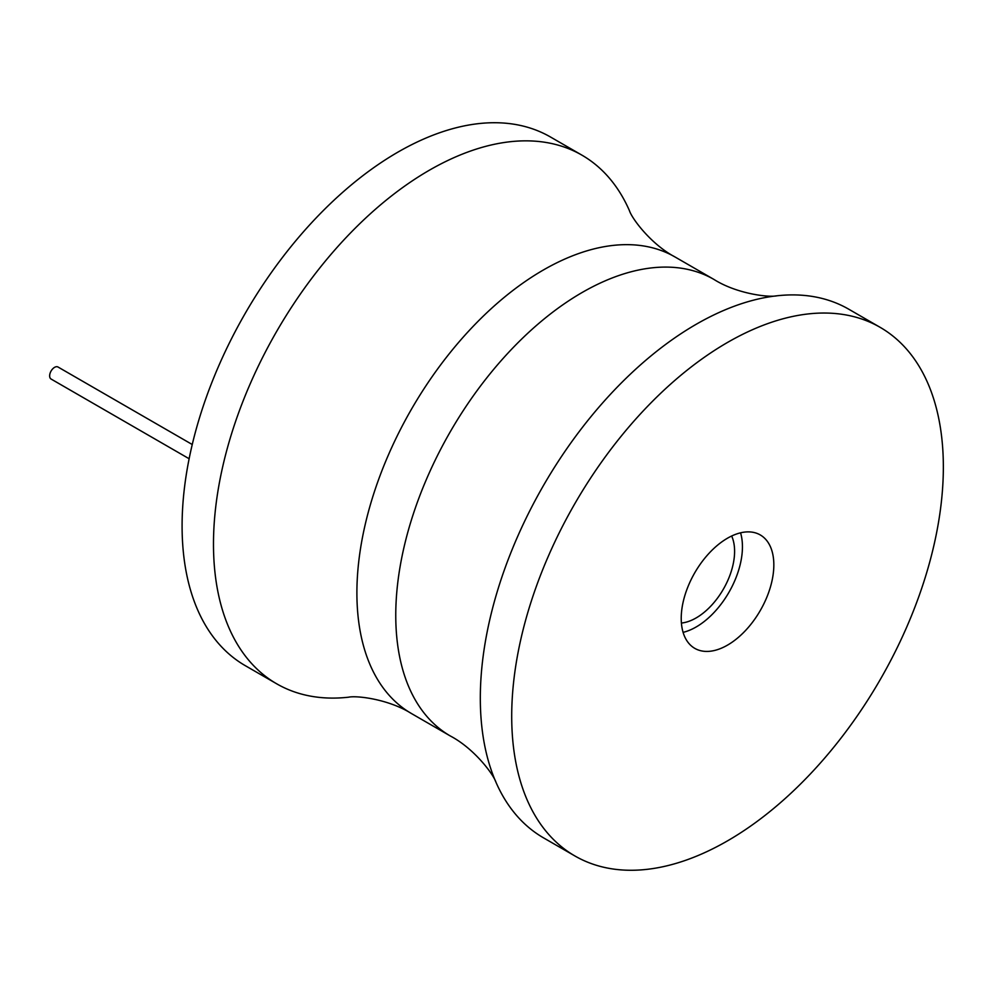 <?xml version="1.0" encoding="UTF-8"?>
<svg xmlns="http://www.w3.org/2000/svg" width="993" height="993" viewBox="0 0 993 993"><rect width="100%" height="100%" fill="white"/><g stroke="black" fill="none" stroke-linecap="round" stroke-linejoin="round"><path stroke-width="1.49" d="M675.079 257.001A263.592 152.19 -60 0 0 471.948 327.616A263.592 152.19 -60 0 0 356.897 592.895A263.592 152.19 -60 0 0 411.487 713.557C388.735 699.184 356.797 695.385 348.568 697.198A305.223 176.22 -60 0 1 276.687 683.805L245.296 665.67A305.223 176.22 -60 0 1 182.091 525.955A305.223 176.22 -60 0 1 315.315 218.795A305.223 176.22 -60 0 1 550.519 137.022L581.91 155.144A305.223 176.22 -60 0 1 629.45 210.69C631.995 218.733 651.259 244.489 675.079 257.001L713.955 279.443A263.592 152.19 120 0 0 510.824 350.057A263.592 152.19 120 0 0 395.76 615.337A263.592 152.19 120 0 0 450.35 735.999C474.182 748.511 493.447 774.267 495.991 782.31A305.223 176.22 120 0 0 543.531 837.856L574.922 855.978A305.223 176.22 120 0 0 810.114 774.205A305.223 176.22 120 0 0 943.35 467.045A305.223 176.22 120 0 0 880.133 327.33A305.223 176.22 120 0 0 644.941 409.091A305.223 176.22 120 0 0 511.705 716.251A305.223 176.22 120 0 0 574.922 855.978M276.687 683.805A305.223 176.22 -60 0 1 213.483 544.077A305.223 176.22 -60 0 1 346.706 236.917A305.223 176.22 -60 0 1 581.91 155.144M880.133 327.33L848.742 309.195A305.223 176.22 120 0 0 776.874 295.802A305.223 176.22 120 0 0 480.314 698.129A305.223 176.22 120 0 0 495.991 782.31M681.223 618.391A65.488 37.808 120 0 0 694.79 648.367A65.488 37.808 120 0 0 745.246 630.816A65.488 37.808 120 0 0 773.832 564.918A65.488 37.808 120 0 0 760.266 534.942A65.488 37.808 120 0 0 709.809 552.48A65.488 37.808 120 0 0 681.223 618.391M683.097 632.355A65.488 37.808 120 0 0 742.441 546.795A65.488 37.808 120 0 0 740.567 532.819M731.655 536.009A54.379 31.404 -60 0 1 734.597 551.326A54.379 31.404 -60 0 1 681.409 623.045M189.129 458.741L51.09 379.041A6.939 4.009 -60 0 1 49.65 375.863A6.939 4.009 -60 0 1 52.679 368.875A6.939 4.009 -60 0 1 58.028 367.025L192.245 444.516M411.487 713.557L450.35 735.999M713.955 279.443C736.694 293.816 768.632 297.615 776.874 295.802"/></g></svg>
